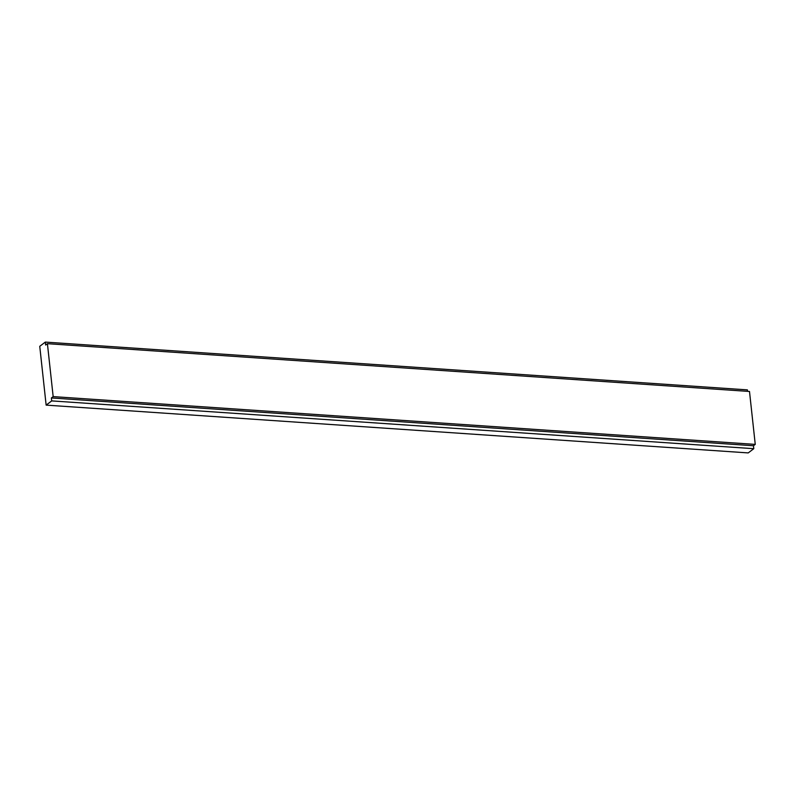 <?xml version="1.0" encoding="UTF-8"?>
<svg xmlns="http://www.w3.org/2000/svg" width="795" height="795" viewBox="0 0 795 795"><rect width="100%" height="100%" fill="white"/><g stroke="black" fill="none" stroke-linecap="round" stroke-linejoin="round"><path stroke-width="1.19" d="M45.315 342.089L39.75 346.312L46.14 405.122L748.224 452.911L753.789 448.688L753.471 445.747L755.25 444.395L749.496 391.468L47.412 343.678L45.633 345.03L45.315 342.089L747.399 389.878L747.558 391.339M46.14 405.122L51.705 400.899L51.387 397.957L53.166 396.606L755.25 444.395M53.166 396.606L47.412 343.678M51.387 397.957L753.471 445.747M51.705 400.899L753.789 448.688"/></g></svg>
